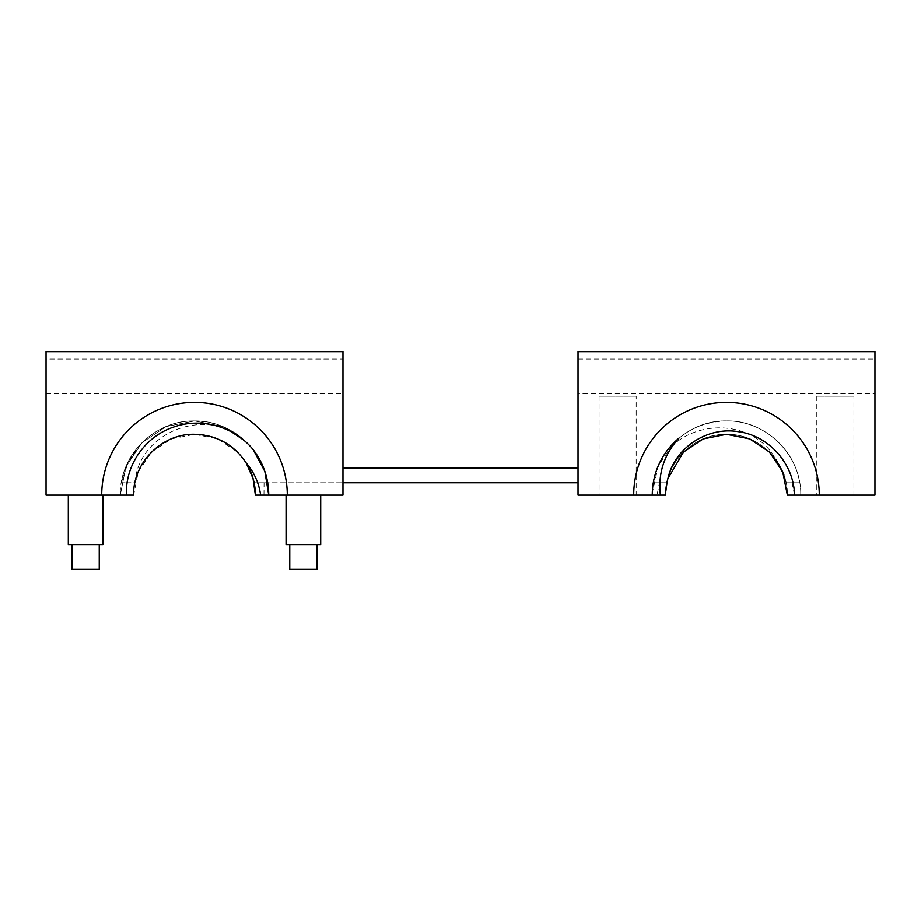 <?xml version="1.0" encoding="UTF-8"?>
<svg xmlns="http://www.w3.org/2000/svg" width="921" height="921" viewBox="0 0 921 921"><rect width="100%" height="100%" fill="white"/><g stroke="black" fill="none" stroke-linecap="round" stroke-linejoin="round"><path stroke-width="0.69" stroke-dasharray="4.61 3.45" d="M636.181 396.168L599.064 396.168L636.181 396.168L636.181 495.141L599.064 495.141L636.181 495.141M599.064 396.168L599.064 495.141M853.917 396.168L816.8 396.168L853.917 396.168L853.917 495.141L816.8 495.141L853.917 495.141M816.8 396.168L816.8 495.141M578.031 359.052L874.95 359.052L874.95 373.903L578.031 373.903L874.95 373.903L874.95 351.626L578.031 351.626L578.031 495.141L665.618 495.141L652.264 495.141L665.618 495.141L667.921 478.563L665.618 495.141C664.766 462.63 693.985 433.423 726.485 434.275C758.996 433.423 788.215 462.63 787.363 495.141L874.95 495.141L874.95 393.67L578.031 393.67M874.95 359.052L874.95 393.67M783.84 474.764L786.085 482.765L799.681 482.765L786.085 482.765A60.867 60.867 0 0 0 775.954 459.671C753.712 417.65 688.931 418.007 663.327 456.148C658.273 464.368 654.923 473.244 653.3 482.765L666.896 482.765L653.3 482.765L666.896 482.765L653.3 482.765L666.896 482.765L653.3 482.765L666.896 482.765L653.3 482.765L666.896 482.765L653.3 482.765L666.896 482.765L659.378 482.765L657.03 495.141M794.501 495.141L792.095 482.765L799.681 482.765C794.386 447.594 761.621 420.39 726.485 420.909C691.36 420.39 658.596 447.594 653.3 482.765L659.378 482.765M667.921 478.563L666.896 482.765C672.18 454.905 698.486 433.906 726.485 434.275C754.495 433.906 780.801 454.905 786.085 482.765C780.801 454.905 754.495 433.906 726.485 434.275C698.486 433.906 672.18 454.905 666.896 482.765C672.18 454.905 698.486 433.906 726.485 434.275C754.495 433.906 780.801 454.905 786.085 482.765C780.801 454.905 754.495 433.906 726.485 434.275C698.486 433.906 672.18 454.905 666.896 482.765C672.18 454.905 698.486 433.906 726.485 434.275C754.495 433.906 780.801 454.905 786.085 482.765C780.801 454.905 754.495 433.906 726.485 434.275C698.486 433.906 672.18 454.905 666.896 482.765C672.18 454.905 698.486 433.906 726.485 434.275C758.996 433.423 788.215 462.63 787.363 495.141L800.717 495.141L787.363 495.141C788.215 462.63 758.996 433.423 726.485 434.275C698.486 433.906 672.18 454.905 666.896 482.765C672.18 454.905 698.486 433.906 726.485 434.275C754.495 433.906 780.801 454.905 786.085 482.765L792.095 482.765M769.53 452.096L779.983 466.107L786.085 482.765L799.681 482.765C794.386 447.594 761.621 420.39 726.485 420.909C691.36 420.39 658.596 447.594 653.3 482.765C658.596 447.594 691.36 420.39 726.485 420.909C761.621 420.39 794.386 447.594 799.681 482.765C794.386 447.594 761.621 420.39 726.485 420.909C691.36 420.39 658.596 447.594 653.3 482.765C658.596 447.594 691.36 420.39 726.485 420.909C761.621 420.39 794.386 447.594 799.681 482.765C794.386 447.594 761.621 420.39 726.485 420.909C691.36 420.39 658.596 447.594 653.3 482.765C658.596 447.594 691.36 420.39 726.485 420.909C761.621 420.39 794.386 447.594 799.681 482.765C794.386 447.594 761.621 420.39 726.485 420.909C699.258 421.818 678.201 433.561 663.327 456.148M677.315 439.536L673.999 442.656L658.319 465.761L652.287 493.103M800.717 495.141C801.754 455.504 766.134 419.872 726.485 420.909C686.847 419.872 651.216 455.504 652.264 495.141C651.216 455.504 686.847 419.872 726.485 420.909C766.134 419.872 801.754 455.504 800.717 495.141C801.754 455.504 766.134 419.872 726.485 420.909C686.847 419.872 651.216 455.504 652.264 495.141C651.216 455.504 686.847 419.872 726.485 420.909C766.134 419.872 801.754 455.504 800.717 495.141M653.3 482.765C658.596 447.594 691.36 420.39 726.485 420.909C761.621 420.39 794.386 447.594 799.681 482.765C794.386 447.594 761.621 420.39 726.485 420.909C691.36 420.39 658.596 447.594 653.3 482.765C658.596 447.594 691.36 420.39 726.485 420.909C761.621 420.39 794.386 447.594 799.681 482.765C794.386 447.594 761.621 420.39 726.485 420.909C691.36 420.39 658.596 447.594 653.3 482.765M666.896 482.765C672.18 454.905 698.486 433.906 726.485 434.275C754.495 433.906 780.801 454.905 786.085 482.765C780.801 454.905 754.495 433.906 726.485 434.275C698.486 433.906 672.18 454.905 666.896 482.765M320.704 544.622L286.063 544.622M303.377 495.141L320.704 495.141L303.377 495.141M102.956 544.622L68.315 544.622M85.641 495.141L68.315 495.141L85.641 495.141M316.985 569.374L289.77 569.374M99.249 569.374L72.034 569.374M46.05 373.903L342.969 373.903L46.05 373.903L46.05 359.052L342.969 359.052L342.969 373.903L342.969 351.626L46.05 351.626L46.05 373.903M263.97 495.141L264.051 482.765L254.104 482.765L267.7 482.765C263.901 462.123 253.356 445.741 236.075 433.641C197.347 409.672 138.518 435.368 135.03 482.224A60.867 60.867 0 0 0 134.915 482.765L121.319 482.765L126.419 482.765L126.499 495.141L133.637 495.141C132.785 462.63 162.004 433.423 194.515 434.275C227.015 433.423 256.234 462.63 255.382 495.141L342.969 495.141L342.969 359.052M126.499 495.141L46.05 495.141L46.05 359.052M46.05 393.67L342.969 393.67M126.419 482.765L134.915 482.765C140.199 454.905 166.505 433.906 194.515 434.275C222.514 433.906 248.82 454.905 254.104 482.765L578.031 482.765L578.031 467.926L578.031 482.765M236.075 433.641C253.148 445.442 263.694 461.824 267.7 482.765L254.104 482.765C248.82 454.905 222.514 433.906 194.515 434.275C166.505 433.906 140.199 454.905 134.915 482.765C140.199 454.905 166.505 433.906 194.515 434.275C222.514 433.906 248.82 454.905 254.104 482.765C248.82 454.905 222.514 433.906 194.515 434.275C166.505 433.906 140.199 454.905 134.915 482.765C140.199 454.905 166.505 433.906 194.515 434.275C222.514 433.906 248.82 454.905 254.104 482.765C248.82 454.905 222.514 433.906 194.515 434.275C166.505 433.906 140.199 454.905 134.915 482.765C140.199 454.905 166.505 433.906 194.515 434.275C222.514 433.906 248.82 454.905 254.104 482.765C248.82 454.905 222.514 433.906 194.515 434.275C166.505 433.906 140.199 454.905 134.915 482.765C140.199 454.905 166.505 433.906 194.515 434.275C222.514 433.906 248.82 454.905 254.104 482.765L267.7 482.765L254.104 482.765C248.82 454.905 222.514 433.906 194.515 434.275C166.701 433.918 140.533 454.606 135.03 482.224M264.051 482.765L342.969 482.765M255.382 495.141C256.234 462.63 227.015 433.423 194.515 434.275C162.004 433.423 132.785 462.63 133.637 495.141L120.283 495.141L133.637 495.141L138.277 471.851L151.47 452.096L171.214 438.903L194.515 434.275L217.805 438.903L237.549 452.096L246.091 462.826M126.476 495.141L120.283 495.141L126.476 495.141M342.969 467.926L578.031 467.926M253.39 449.943C238.378 431.224 218.749 421.553 194.515 420.909C154.866 419.872 119.246 455.504 120.283 495.141L125.935 466.74L142.018 442.656L166.102 426.561L194.515 420.909L222.917 426.561L247.001 442.656L253.39 449.943L247.001 442.656L222.917 426.561L194.515 420.909L166.102 426.561L142.018 442.656L125.935 466.74L120.283 495.141L125.935 466.74L142.018 442.656L166.102 426.561L194.515 420.909L222.917 426.561L247.001 442.656L253.39 449.943L247.001 442.656L222.917 426.561L194.515 420.909L166.102 426.561L142.018 442.656L128.618 460.961L121.319 482.765C126.614 447.594 159.379 420.39 194.515 420.909C229.64 420.39 262.404 447.594 267.7 482.765C262.404 447.594 229.64 420.39 194.515 420.909C159.379 420.39 126.614 447.594 121.319 482.765C126.614 447.594 159.379 420.39 194.515 420.909C229.64 420.39 262.404 447.594 267.7 482.765C262.404 447.594 229.64 420.39 194.515 420.909C159.379 420.39 126.614 447.594 121.319 482.765C126.614 447.594 159.379 420.39 194.515 420.909C229.64 420.39 262.404 447.594 267.7 482.765C262.404 447.594 229.64 420.39 194.515 420.909C159.379 420.39 126.614 447.594 121.319 482.765C126.614 447.594 159.379 420.39 194.515 420.909C229.64 420.39 262.404 447.594 267.7 482.765C262.404 447.594 229.64 420.39 194.515 420.909C159.379 420.39 126.614 447.594 121.319 482.765C126.614 447.594 159.379 420.39 194.515 420.909C229.64 420.39 262.404 447.594 267.7 482.765C262.404 447.594 229.64 420.39 194.515 420.909C159.379 420.39 126.614 447.594 121.319 482.765L128.618 460.961L142.018 442.656L166.102 426.561L194.515 420.909L222.917 426.561L247.001 442.656L253.39 449.943M303.377 544.622L289.77 544.622L303.377 544.622M85.641 544.622L72.034 544.622L85.641 544.622M134.915 482.765C140.199 454.905 166.505 433.906 194.515 434.275C222.514 433.906 248.82 454.905 254.104 482.765C248.82 454.905 222.514 433.906 194.515 434.275C166.505 433.906 140.199 454.905 134.915 482.765"/><path stroke-width="1.38" d="M578.031 495.141L578.031 351.626L874.95 351.626L874.95 495.141L819.276 495.141A92.791 92.791 0 0 0 726.485 402.35A92.791 92.791 0 0 0 633.706 495.141L578.031 495.141M819.276 495.141L794.524 495.141C794.006 464.011 768.989 435.391 737.928 431.615C707.167 426.561 674.644 447.744 667.921 478.563A60.867 60.867 0 0 0 665.618 495.141L633.706 495.141M794.524 495.141L787.363 495.141L782.723 471.851L769.53 452.096L749.786 438.903L726.485 434.275L703.195 438.903L683.451 452.096L667.921 478.563L683.451 452.096L703.195 438.903L726.485 434.275L749.786 438.903L769.53 452.096M775.954 459.671L783.84 474.764M660.369 495.141C657.916 473.475 664.076 454.502 678.846 438.212A74.233 74.233 0 0 0 652.264 495.141L652.287 493.103M678.846 438.212L677.315 439.536M286.063 495.141L286.063 544.622L320.704 544.622L320.704 495.141M68.315 495.141L68.315 544.622L102.956 544.622L102.956 495.141M289.77 544.622L289.77 569.374L316.985 569.374L316.985 544.622M72.034 544.622L72.034 569.374L99.249 569.374L99.249 544.622M342.969 351.626L342.969 495.141L287.294 495.141A92.791 92.791 0 0 0 194.515 402.35A92.791 92.791 0 0 0 101.724 495.141L46.05 495.141L46.05 351.626L342.969 351.626M342.969 482.765L578.031 482.765M287.294 495.141L255.382 495.141A60.867 60.867 0 0 0 246.091 462.826C233.876 444.521 216.688 435 194.515 434.275C162.004 433.423 132.785 462.63 133.637 495.141L101.724 495.141M253.39 449.943L264.845 471.402L268.736 495.141L264.845 471.402L253.39 449.943L264.845 471.402L268.736 495.141L264.845 471.402L253.39 449.943L264.845 471.402L268.736 495.141A74.233 74.233 0 0 0 253.39 449.943C234.982 426.757 201.411 416.983 173.47 427.114C145.242 436.508 125.003 465.163 126.476 495.141M578.031 467.926L342.969 467.926M260.631 495.141C258.951 482.984 254.104 472.22 246.091 462.826L253.045 478.46L255.382 495.141"/></g></svg>
